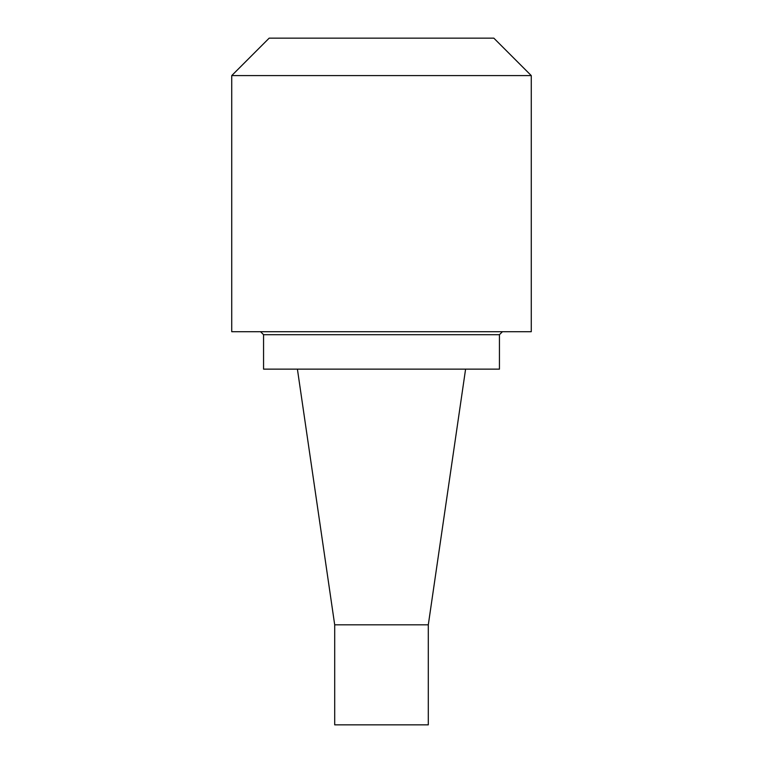 <?xml version="1.0" encoding="UTF-8"?>
<svg xmlns="http://www.w3.org/2000/svg" width="763" height="763" viewBox="0 0 763 763"><rect width="100%" height="100%" fill="white"/><g stroke="black" fill="none" stroke-linecap="round" stroke-linejoin="round"><path stroke-width="1.14" d="M263.559 334.699L263.559 369.139L499.441 369.139L499.441 334.699L263.559 334.699L260.565 331.705M381.5 331.705L231.733 331.705L231.733 75.594L531.267 75.594L531.267 331.705L381.5 331.705M531.267 75.594L493.833 38.15L269.167 38.15L231.733 75.594M334.699 624.83L428.301 624.83L428.301 724.85L334.699 724.85L334.699 624.83L297.408 369.139M499.441 334.699L502.435 331.705M428.301 624.83L465.592 369.139"/></g></svg>
